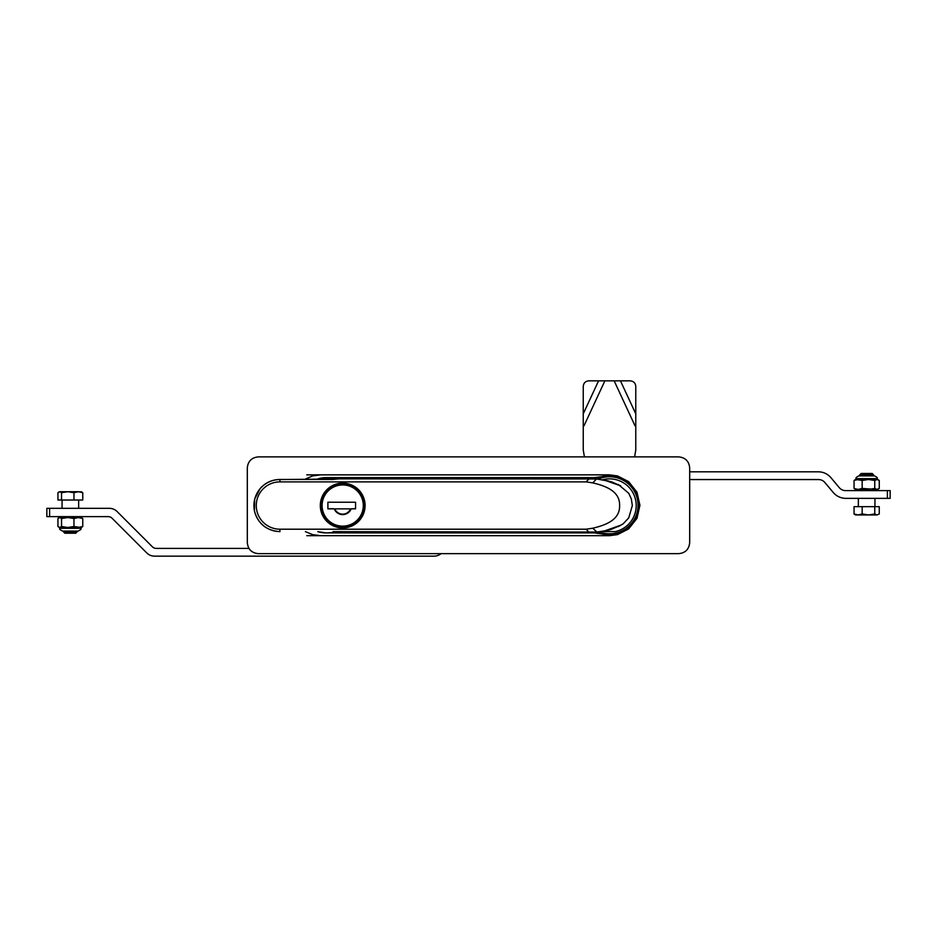 <?xml version="1.0" encoding="UTF-8"?>
<svg xmlns="http://www.w3.org/2000/svg" width="937" height="937" viewBox="0 0 937 937"><rect width="100%" height="100%" fill="white"/><g stroke="black" fill="none" stroke-linecap="round" stroke-linejoin="round"><path stroke-width="1.41" d="M601.753 476.652L594.456 477.624L601.753 476.652A29.656 29.656 0 0 1 639.163 505.277A29.656 29.656 0 0 1 601.753 533.891L594.456 532.919L601.753 533.891M602.667 476.851A29.234 29.234 0 0 0 596.951 478.866M597.97 532.193L598.075 532.181A29.234 29.234 0 0 0 602.667 533.703M306.75 474.86L320.571 474.86M316.226 479.463L326.111 477.624L339.253 478.338L338.62 478.866M339.253 478.338L337.191 478.901M304.502 479.463L312.607 475.926L320.571 474.86L609.507 474.86L617.483 475.926L628.633 481.618L636.961 492.171L639.924 505.277L636.961 518.372L628.633 528.925L617.483 534.617L609.507 535.683L320.571 535.683L312.607 534.617L305.415 531.642M247.309 542.593L247.309 467.95C247.965 461.227 251.655 457.537 258.366 456.881L678.634 456.881C685.345 457.537 689.035 461.227 689.691 467.95L689.691 542.593C689.035 549.316 685.345 553.006 678.634 553.662L258.366 553.662C251.655 553.006 247.965 549.316 247.309 542.593M596.119 477.624L343.867 477.624A27.372 27.372 0 0 1 352.031 478.866M343.867 532.228L343.867 532.919A27.372 27.372 0 0 0 349.981 532.228M343.867 532.919L596.119 532.919M316.202 479.463A27.653 27.653 0 0 1 326.111 477.624L594.456 477.624M317.784 531.642A27.653 27.653 0 0 0 326.111 532.919L317.819 531.642M346.819 478.866A26.295 26.295 0 0 0 343.867 478.702L339.288 478.702M339.253 532.204L326.111 532.919L594.456 532.919M364.821 535.683L306.75 535.683M689.691 471.815L818.282 471.815A16.585 16.585 0 0 1 831.002 477.765L839.271 487.65A8.292 8.292 0 0 0 845.631 490.613L890.15 490.613L890.15 498.355L845.888 498.355A16.585 16.585 0 0 1 833.169 492.417L824.9 482.532A8.292 8.292 0 0 0 818.54 479.557L689.691 479.557M441.058 553.662A11.057 11.057 0 0 1 434.054 556.145L154.558 556.145A11.057 11.057 0 0 1 146.746 552.912L112.065 518.231A5.528 5.528 0 0 0 108.153 516.615L46.85 516.615L46.85 508.322L109.301 508.322A11.057 11.057 0 0 1 117.113 511.555L152.356 546.786A5.528 5.528 0 0 0 156.256 548.403L248.961 548.403M46.85 516.615L46.85 508.322M867.791 474.86L873.565 474.86L872.183 473.478L861.126 473.478L859.744 474.86L867.791 474.86M874.76 513.956L877.009 514.952L855.598 514.952L854.052 513.956L858.116 514.952L862.169 513.956L868.47 514.952L874.76 513.956L874.76 506.659L879.257 506.659L879.257 513.956L877.009 514.952L879.257 513.956M877.009 514.952L875.205 514.952M874.76 506.659L854.052 506.659L854.052 513.956M862.169 506.659L862.169 513.956M77.267 531.818L63.435 531.818L64.817 533.2L75.885 533.2L77.267 531.08M57.942 492.71L57.942 500.018L73.964 500.018L73.964 492.71L67.757 491.726L59.745 491.726L57.942 492.71L58.82 491.995M61.549 500.018L61.549 492.71L67.757 491.726L78.357 491.726L73.964 492.71M73.964 500.018L82.761 500.018L82.761 492.71L78.357 491.726L81.882 491.995M80.957 491.726L82.761 492.71M59.745 491.726L61.549 492.71M879.257 488.458L879.257 480.47L877.009 479.486L874.76 480.47L874.76 488.458L877.009 489.442L879.257 488.458L877.711 489.442L875.205 489.442M879.257 480.47L877.711 479.486L858.116 479.486L854.052 480.47L854.052 488.458L858.116 489.442L862.169 488.458L877.009 489.442M877.161 479.486L877.161 478.655L856.149 478.655L856.149 479.486L862.169 480.47L862.169 488.458M874.76 488.458L868.47 489.442L855.598 489.442L854.052 488.458M854.052 480.47L855.598 479.486L858.116 479.486M856.149 478.655C855.446 477.987 856.371 477.062 858.913 475.891L874.397 475.891C876.938 477.062 877.864 477.987 877.161 478.655M862.169 480.47L868.47 479.486L874.76 480.47M61.549 526.5L61.549 518.524L59.745 517.54L57.942 518.524L57.942 526.5L59.745 527.496L61.549 526.5L67.757 527.496L73.964 526.5L80.863 527.496L80.863 528.316L59.851 528.316C59.136 528.995 60.062 529.92 62.615 531.08L77.677 531.08M57.942 526.5L59.745 527.496L81.882 527.215M80.957 517.54L82.761 518.524L78.357 517.54L81.882 517.81M78.357 527.496L82.761 526.5L82.761 518.524M82.761 526.5L80.957 527.496M58.82 517.81L57.942 518.524M73.964 526.5L73.964 518.524L67.757 517.54L78.357 517.54L73.964 518.524M61.549 518.524L67.757 517.54L59.745 517.54M58.82 527.215L59.745 527.496M611.193 528.948L620.54 525.294L611.791 529.136A2.764 1.031 72.5 0 0 611.193 528.948L607.223 530.201A2.764 1.815 72.5 0 1 608.195 530.272L605.302 530.799M604.798 530.834L596.518 532.228L588.951 532.228L586.129 529.206L279.929 529.206L279.929 531.642C266.518 530.729 258.003 523.795 254.384 510.841L254.665 499.058L260.099 488.599C265.37 482.66 271.988 479.615 279.929 479.463L332.975 479.463A26.681 26.681 0 0 1 338.55 478.866L596.518 478.866A1.382 0.761 90 0 1 596.904 479.053L588.951 478.948L596.037 478.866A1.382 0.761 90 0 1 596.424 479.053L592.734 482.883C604.482 485.682 620.095 490.683 619.603 505.547C620.095 520.41 604.482 525.411 592.734 528.21L596.904 532.052L604.798 530.834L620.54 525.294M605.302 480.294L611.791 481.958L620.645 485.834L604.798 480.259L596.904 479.053M620.54 485.799L611.193 482.145A2.764 1.031 107.5 0 0 611.791 481.958M596.037 478.866L607.223 480.904A2.764 1.815 107.5 0 0 608.195 480.822M596.904 532.052A1.382 0.761 -90 0 1 596.518 532.228L338.55 532.228A26.681 26.681 0 0 1 332.963 531.642L596.424 532.052A1.382 0.761 -90 0 1 596.037 532.228M586.129 529.206L592.734 528.21M611.791 529.136L608.195 530.272M618.35 484.511L628.762 493.295L631.327 498.871L632.334 505.547L628.762 517.81L623.187 523.818L618.35 526.582M603.077 531.443A26.681 26.681 0 0 0 603.709 531.595L615.316 531.595A26.681 26.681 0 0 0 635.485 499.421A26.681 26.681 0 0 0 603.077 479.65M338.55 532.146L332.963 531.642M332.963 479.463L338.55 478.866L588.951 478.948L586.129 481.887L592.734 482.883M607.223 480.904L604.798 480.259M279.929 529.206A23.659 23.659 0 0 1 256.269 505.547A23.659 23.659 0 0 1 279.929 481.887L586.129 481.887M320.302 505.547A22.394 22.394 0 0 1 353.893 486.151A22.394 22.394 0 0 1 353.893 524.943A22.394 22.394 0 0 1 320.302 505.547M327.329 520.878L326.943 520.878A21.984 21.984 0 0 1 326.943 490.215L327.329 490.215M363.943 509.974L364.224 509.974A21.984 21.984 0 0 1 336.395 526.606L336.395 526.313M336.395 484.78L336.395 484.488A21.984 21.984 0 0 1 364.224 501.119L363.943 501.119M355.556 508.732L351.832 508.732A9.675 9.675 0 0 1 351.785 508.861M333.607 508.861A9.675 9.675 0 0 1 333.56 508.732L327.903 508.732M334.778 508.861L355.556 508.861L355.556 502.232L327.903 502.232L327.903 508.861L350.614 508.861A8.585 8.585 0 0 1 334.778 508.861M342.696 483.843A21.703 21.703 0 0 0 323.897 516.404A21.703 21.703 0 0 0 361.495 516.404A21.703 21.703 0 0 0 342.696 483.843A21.703 21.703 0 0 0 323.897 516.404A21.703 21.703 0 0 0 361.495 516.404A21.703 21.703 0 0 0 342.696 483.843M603.978 380.855L588.776 380.855C585.426 381.183 583.575 383.022 583.247 386.384L583.247 425.515L583.974 425.855L604.716 381.195L603.978 380.855L630.25 380.855C633.599 381.183 635.438 383.022 635.778 386.384L635.778 425.515L635.04 425.855L614.309 381.195L615.035 380.855M584.419 456.881L583.247 449.971L583.247 425.515M635.778 425.515L635.778 449.971L634.607 456.881M598.497 532.157A29.059 29.059 0 0 0 638.566 505.277A29.059 29.059 0 0 0 597.361 478.877M599.739 532.04A28.497 28.497 0 0 0 638.015 505.277A28.497 28.497 0 0 0 598.602 478.948M343.867 478.702L343.867 477.624M887.386 490.613L887.386 498.355M49.614 516.615L49.614 508.322M279.929 481.887L279.929 479.545L338.55 478.948M279.929 479.545A26.002 26.002 0 0 0 253.927 505.547A26.002 26.002 0 0 0 279.929 531.548M342.696 484.944A20.602 20.602 0 0 0 324.858 515.842A20.602 20.602 0 0 0 360.534 515.842A20.602 20.602 0 0 0 342.696 484.944M334.251 508.861A9.077 9.077 0 0 0 351.141 508.861M598.567 380.855L583.247 413.849M635.778 413.849L620.458 380.855M874.947 506.659L874.947 498.355M858.362 506.659L858.362 498.355M873.565 490.613L873.565 489.442M873.565 475.891L873.565 474.86M859.744 490.613L859.744 489.442M859.744 475.891L859.744 474.86M62.053 500.018L62.053 508.322M78.649 500.018L78.649 508.322M63.435 516.615L63.435 517.54M63.435 531.08L63.435 531.818M77.267 516.615L77.267 517.54M59.851 527.496L59.851 528.316M80.863 528.316C81.566 528.995 80.641 529.92 78.099 531.08"/></g></svg>
